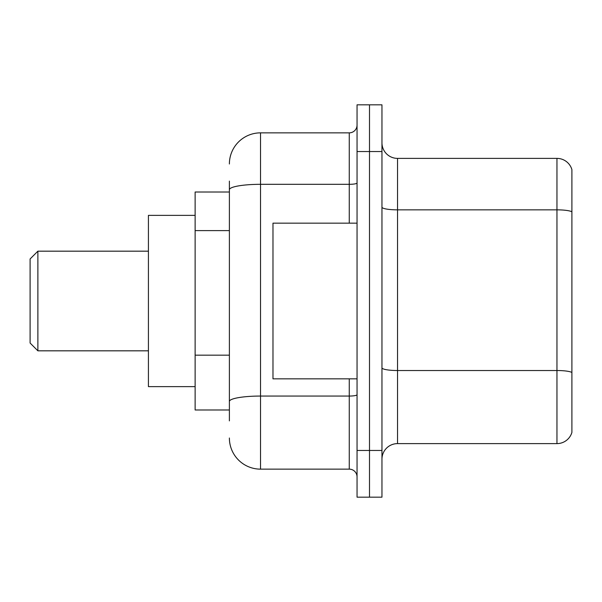 <?xml version="1.0" encoding="UTF-8"?>
<svg xmlns="http://www.w3.org/2000/svg" width="602" height="602" viewBox="0 0 602 602"><rect width="100%" height="100%" fill="white"/><g stroke="black" fill="none" stroke-linecap="round" stroke-linejoin="round"><path stroke-width="0.9" d="M229.385 219.715L229.385 189.72L229.385 192.015L195.131 192.015L195.131 409.985L229.385 409.985M229.385 420.881L229.385 181.119M357.046 450.462L357.046 497.169L369.5 497.169L369.5 450.462L369.5 497.169L381.961 497.169L381.961 450.462L369.5 450.462L369.5 151.538L369.5 450.462L357.046 450.462L357.046 151.538L369.5 151.538L369.5 104.831L369.5 151.538L381.961 151.538L381.961 450.462M381.961 151.538L381.961 104.831L357.046 104.831L357.046 151.538M229.385 163.992A31.138 31.138 0 0 1 260.523 132.854L260.523 469.146L349.265 469.146L349.265 378.846M260.523 132.854L349.265 132.854A7.781 7.781 0 0 0 357.046 125.073M229.385 406.869L229.385 366.061M357.046 476.927A7.781 7.781 0 0 0 349.265 469.146M260.523 469.146A31.138 31.138 0 0 1 229.385 438.008M381.961 459.183A15.569 15.569 0 0 1 397.531 443.614L556.955 443.614L556.955 158.386L397.531 158.386A15.569 15.569 0 0 1 381.961 142.817A15.569 15.569 0 0 0 397.531 158.386L397.531 443.614M571.9 169.598A15.569 15.569 0 0 0 556.955 158.386A15.569 15.569 0 0 1 571.9 169.598L571.9 432.402A15.569 15.569 0 0 1 556.955 443.614M571.9 212.009L571.9 381.337M37.881 350.823L37.881 251.177L30.1 258.965L30.1 343.035L37.881 350.823L148.423 350.823M195.131 215.373L148.423 215.373L148.423 386.627L195.131 386.627M357.046 223.154L272.977 223.154L272.977 378.846L357.046 378.846M229.385 230.611L195.131 230.611M229.385 355.165L195.131 355.165M357.046 394.701A7.781 1.355 0 0 1 349.265 396.056L260.523 396.056A31.138 5.41 180 0 0 229.385 401.459M229.385 189.72A31.138 5.41 180 0 1 260.523 184.317L349.265 184.317L349.265 132.854M349.265 223.154L349.265 184.317A7.781 1.355 0 0 0 357.046 182.963M571.9 211.799A15.569 2.701 180 0 0 556.955 209.85L397.531 209.85A15.569 2.701 -0 0 1 381.961 207.148M571.9 372.465A15.569 2.701 180 0 0 556.955 370.523L397.531 370.523A15.569 2.701 0 0 1 381.961 367.822M37.881 251.177L148.423 251.177"/></g></svg>
